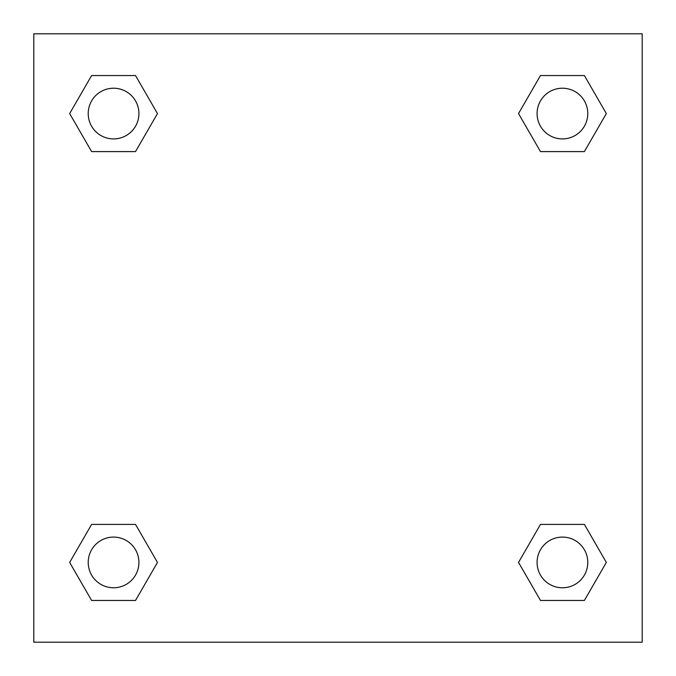 <?xml version="1.0" encoding="UTF-8"?>
<svg xmlns="http://www.w3.org/2000/svg" width="676" height="676" viewBox="0 0 676 676"><rect width="100%" height="100%" fill="white"/><g stroke="black" fill="none" stroke-linecap="round" stroke-linejoin="round"><path stroke-width="1.01" d="M584.385 151.593L540.479 151.593L584.385 151.593L606.338 113.568L584.385 151.593L540.479 151.593L518.526 113.568L540.479 75.543L518.526 113.568M91.615 75.543L135.521 75.543L91.615 75.543L135.521 75.543L157.474 113.568L135.521 151.593L91.615 151.593L135.521 151.593L91.615 151.593L69.662 113.568L91.615 75.543L69.662 113.568M91.615 524.407L135.521 524.407L91.615 524.407L69.662 562.432L91.615 524.407L135.521 524.407L157.474 562.432L135.521 600.457L91.615 600.457L135.521 600.457L91.615 600.457L69.662 562.432M556.618 524.407L540.479 524.407L556.618 524.407L540.479 524.407L518.526 562.432L540.479 524.407L584.385 524.407L540.479 524.407L584.385 524.407L606.338 562.432L584.385 600.457L540.479 600.457L584.385 600.457L540.479 600.457L518.526 562.432M642.2 33.8L33.8 33.8L33.8 642.2L642.2 642.2L642.2 33.8M540.479 75.543L584.385 75.543L540.479 75.543L584.385 75.543L606.338 113.568M587.782 562.432A25.35 25.35 0 0 0 549.757 540.479A25.35 25.35 0 0 0 549.757 584.385A25.35 25.35 0 0 0 587.782 562.432M138.918 562.432A25.35 25.35 0 0 0 100.893 540.479A25.35 25.35 0 0 0 100.893 584.385A25.35 25.35 0 0 0 138.918 562.432M587.782 113.568A25.35 25.35 0 0 0 549.757 91.615A25.35 25.35 0 0 0 549.757 135.521A25.35 25.35 0 0 0 587.782 113.568M138.918 113.568A25.35 25.35 0 0 0 100.893 91.615A25.35 25.35 0 0 0 100.893 135.521A25.35 25.35 0 0 0 138.918 113.568M119.382 524.407L135.521 524.407M556.618 151.593L540.479 151.593M135.521 151.593L119.382 151.593"/></g></svg>

